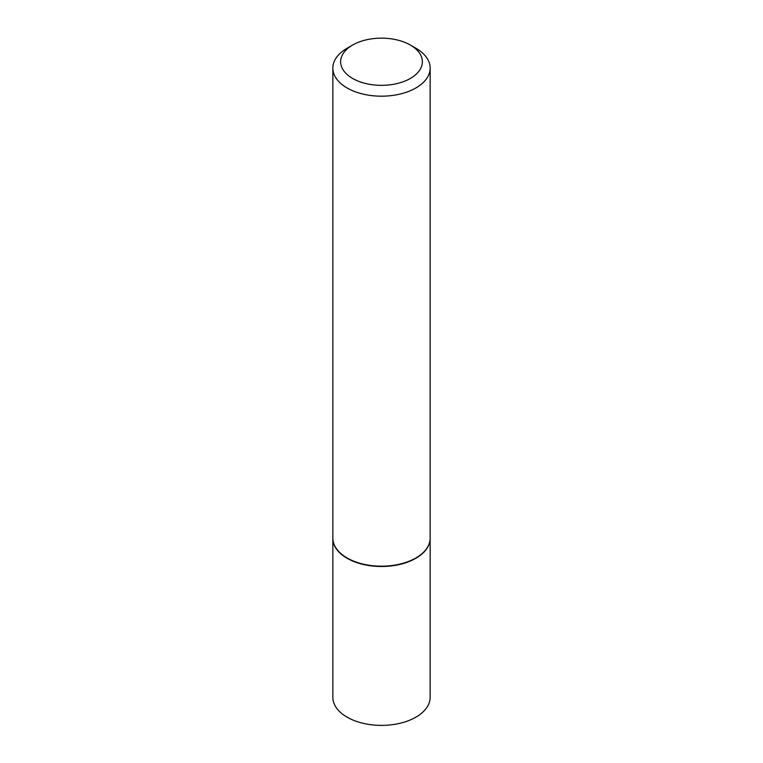 <?xml version="1.0" encoding="UTF-8"?>
<svg xmlns="http://www.w3.org/2000/svg" width="763" height="763" viewBox="0 0 763 763"><rect width="100%" height="100%" fill="white"/><g stroke="black" fill="none" stroke-linecap="round" stroke-linejoin="round"><path stroke-width="1.14" d="M332.849 538.258A48.651 28.088 0 0 0 332.849 538.411L332.849 697.306A48.651 28.088 0 0 0 347.098 717.163A48.651 28.088 0 0 0 400.117 723.248A48.651 28.088 0 0 0 430.151 697.306L430.151 538.411A48.651 28.088 0 0 0 430.151 538.258M332.849 538.411A48.651 28.088 0 0 0 347.098 558.278A48.651 28.088 0 0 0 400.117 564.362A48.651 28.088 0 0 0 430.151 538.411M352.601 45.065A40.868 23.596 0 0 0 352.601 78.427A40.868 23.596 0 0 0 410.399 78.427A40.868 23.596 0 0 0 410.399 45.065A40.868 23.596 0 0 0 352.601 45.065L347.098 48.241A48.651 28.088 0 0 0 332.849 68.098L332.849 538.096A48.651 28.088 0 0 0 347.098 557.953L347.375 558.115A48.26 27.859 0 0 0 415.625 558.115A48.26 27.859 0 0 0 415.759 558.039M347.375 558.115L347.098 557.953A48.651 28.088 0 0 0 415.902 557.953A48.651 28.088 0 0 0 430.151 538.096L430.151 68.098A48.651 28.088 0 0 0 415.902 48.241L410.399 45.065L415.902 48.241M332.849 68.098A48.651 28.088 0 0 0 347.098 87.964A48.651 28.088 0 0 0 400.117 94.049A48.651 28.088 0 0 0 430.151 68.098"/></g></svg>
